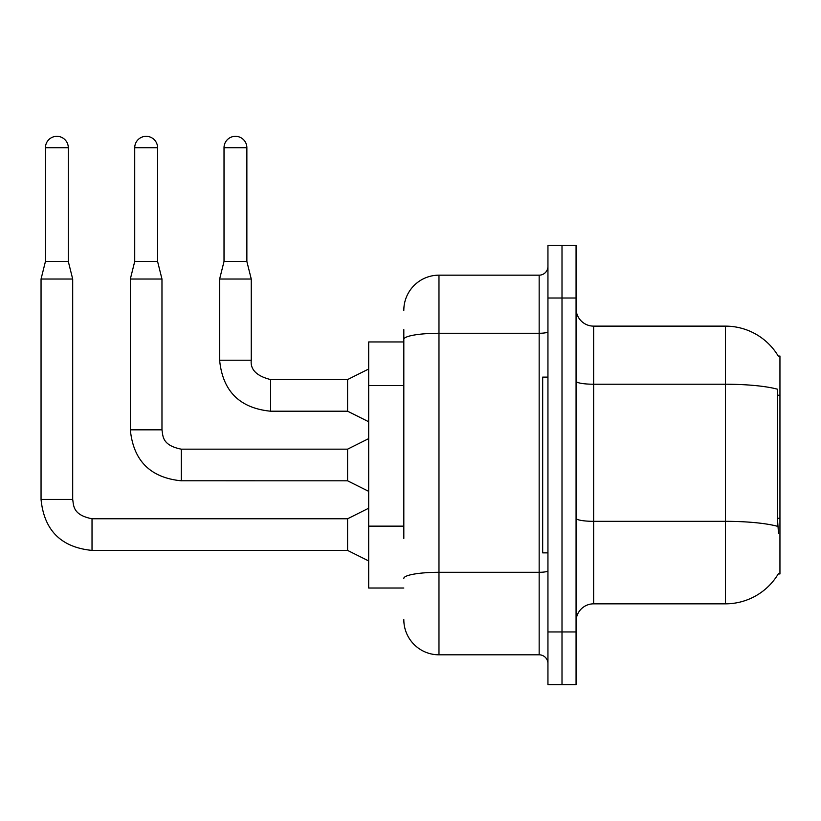 <?xml version="1.0" encoding="UTF-8"?>
<svg xmlns="http://www.w3.org/2000/svg" width="821" height="821" viewBox="0 0 821 821"><rect width="100%" height="100%" fill="white"/><g stroke="black" fill="none" stroke-linecap="round" stroke-linejoin="round"><path stroke-width="1.23" d="M778.349 356.232A61.513 61.513 0 0 0 725.466 326.132A61.513 61.513 0 0 1 778.349 356.232L779.95 356.016L779.95 573.961L778.226 573.961L778.534 573.438A61.513 61.513 0 0 1 725.466 603.835A61.513 61.513 0 0 0 778.226 573.961M403.819 373.227L403.819 329.652L403.819 341.957L368.67 341.957L368.67 588.021L403.819 588.021M576.065 621.415A17.58 17.58 0 0 1 593.645 603.835L725.466 603.835L725.466 326.132L593.645 326.132A17.58 17.58 0 0 1 576.065 308.563A17.58 17.58 0 0 0 593.645 326.132L593.645 603.835M562.005 631.954L562.005 684.683L576.065 684.683L576.065 631.954L562.005 631.954L562.005 684.683L547.946 684.683L547.946 631.954L562.005 631.954L562.005 298.013L562.005 631.954M547.946 631.954L547.946 245.284L562.005 245.284L562.005 298.013L562.005 245.284L576.065 245.284L576.065 631.954M778.534 533.537L777.405 518.267L777.651 389.257A61.513 10.683 180 0 0 725.466 384.228L593.645 384.228A17.58 3.048 0 0 1 576.065 381.18M403.819 538.443L403.819 329.652M403.819 310.317A35.149 35.149 0 0 1 438.978 275.168L438.978 654.809L539.161 654.809L539.161 275.168A8.785 8.785 0 0 0 547.946 266.373M438.978 275.168L539.161 275.168M547.946 663.594A8.785 8.785 0 0 0 539.161 654.809M438.978 654.809A35.149 35.149 0 0 1 403.819 619.66M68.297 261.458L45.442 261.458L45.442 147.739A11.422 11.422 0 0 1 56.865 136.317A11.422 11.422 0 0 1 68.297 147.739L68.297 261.458L72.689 279.027L72.689 499.435C73.757 505.572 72.628 514.911 92.024 518.769L92.024 518.8M368.67 560.948L347.581 550.409L347.581 518.769L368.67 508.22M72.689 499.435L41.05 499.435L41.05 279.027L72.689 279.027M157.581 261.458L134.726 261.458L134.726 147.739A11.422 11.422 0 0 1 146.159 136.317A11.422 11.422 0 0 1 157.581 147.739L157.581 261.458L161.973 279.027L161.973 429.835C163.04 435.972 161.911 445.31 181.308 449.169L181.308 480.778L347.581 480.808L347.581 449.169L368.67 438.619M161.973 429.835L130.334 429.835L130.334 279.027L161.973 279.027M246.864 261.458L224.02 261.458L224.02 147.739A11.422 11.422 0 0 1 235.442 136.317A11.422 11.422 0 0 1 246.864 147.739L246.864 261.458L251.257 279.027L251.257 360.234C250.2 369.604 256.645 376.049 270.591 379.569L270.591 379.6M368.67 421.748L347.581 411.208L347.581 379.569L368.67 369.019M347.581 411.208L270.591 411.208L270.591 379.569C256.645 376.049 250.2 369.604 251.257 360.234L219.628 360.234L219.628 279.027L251.257 279.027M547.946 377.106L542.671 377.106L542.671 552.872L547.946 552.872M779.95 518.267L777.405 518.267M779.95 395.229L777.405 395.229M403.819 385.521L368.67 385.521M403.819 526.138L368.67 526.138M777.846 526.405A61.513 10.683 180 0 0 725.466 521.325L593.645 521.325A17.58 3.048 -0 0 1 576.065 518.277M576.065 298.013L547.946 298.013M547.946 570.769A8.785 1.529 0 0 1 539.161 572.299L438.978 572.299A35.149 6.106 180 0 0 403.819 578.395M403.819 339.36A35.149 6.106 180 0 1 438.978 333.264L539.161 333.264A8.785 1.529 0 0 0 547.946 331.735M347.581 550.409L92.024 550.409L92.024 518.769L347.581 518.769M45.442 147.739L68.297 147.739M134.726 147.739L157.581 147.739M224.02 147.739L246.864 147.739M41.05 499.435C44.108 530.356 61.093 547.35 92.024 550.409C61.093 547.35 44.108 530.356 41.05 499.435C44.108 530.356 61.093 547.35 92.024 550.409C61.093 547.35 44.108 530.356 41.05 499.435C44.108 530.356 61.093 547.35 92.024 550.409C61.093 547.35 44.108 530.356 41.05 499.435C44.108 530.356 61.093 547.35 92.024 550.409C61.093 547.35 44.108 530.356 41.05 499.435C44.108 530.356 61.093 547.35 92.024 550.409M45.442 261.458L41.05 279.027M347.581 480.808L368.67 491.348M130.334 429.835C133.392 460.755 150.387 477.75 181.308 480.808C150.387 477.75 133.392 460.755 130.334 429.835C133.392 460.755 150.387 477.75 181.308 480.808C150.387 477.75 133.392 460.755 130.334 429.835C133.392 460.755 150.387 477.75 181.308 480.808C150.387 477.75 133.392 460.755 130.334 429.835C133.392 460.755 150.387 477.75 181.308 480.808C150.387 477.75 133.392 460.755 130.334 429.835C133.392 460.755 150.387 477.75 181.308 480.808M347.581 449.169L181.308 449.169M134.726 261.458L130.334 279.027M219.628 360.234C222.676 391.155 239.67 408.15 270.591 411.208C239.67 408.15 222.676 391.155 219.628 360.234C222.676 391.155 239.67 408.15 270.591 411.208C239.67 408.15 222.676 391.155 219.628 360.234C222.676 391.155 239.67 408.15 270.591 411.208C239.67 408.15 222.676 391.155 219.628 360.234C222.676 391.155 239.67 408.15 270.591 411.208C239.67 408.15 222.676 391.155 219.628 360.234M347.581 379.569L270.591 379.569C256.645 376.049 250.2 369.604 251.257 360.234C250.2 369.604 256.645 376.049 270.591 379.569C256.645 376.049 250.2 369.604 251.257 360.234C250.2 369.604 256.645 376.049 270.591 379.569C256.645 376.049 250.2 369.604 251.257 360.234C250.2 369.604 256.645 376.049 270.591 379.569M224.02 261.458L219.628 279.027"/></g></svg>

